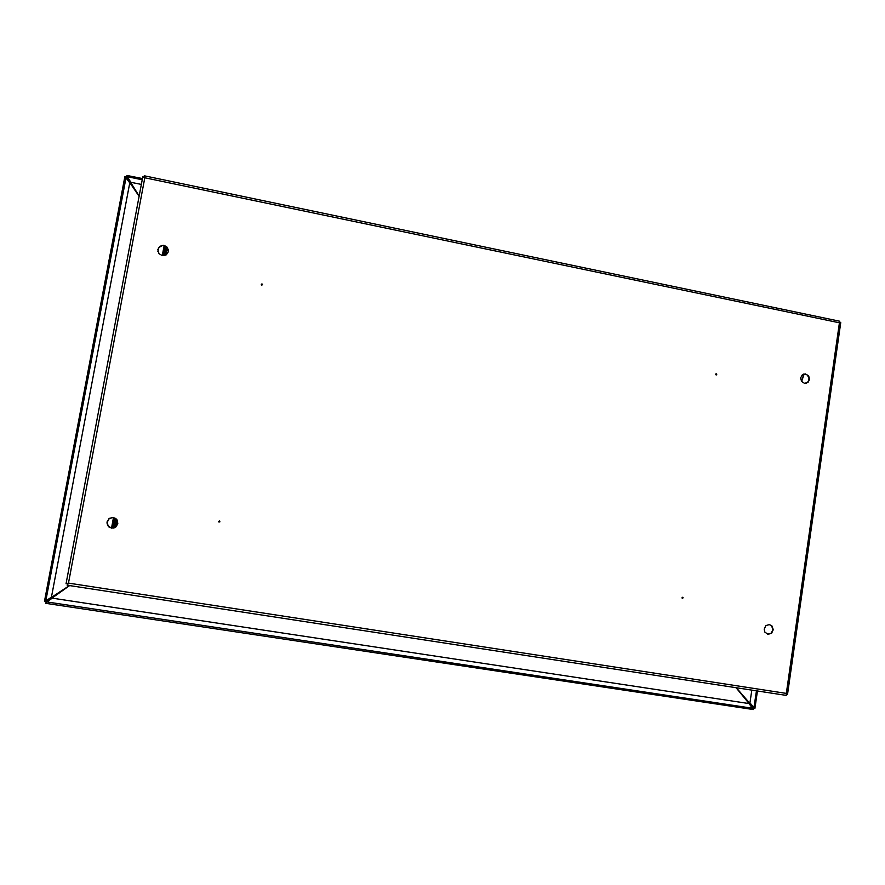<?xml version="1.0" encoding="UTF-8"?>
<svg xmlns="http://www.w3.org/2000/svg" width="885" height="885" viewBox="0 0 885 885"><rect width="100%" height="100%" fill="white"/><g stroke="black" fill="none" stroke-linecap="round" stroke-linejoin="round"><path stroke-width="1.33" d="M46.33 602.408L52.27 598.116L748.998 703.52L753.312 709.593L45.854 603.304L46.374 602.342L45.832 603.061M141.323 184.445L130.903 182.277L127.13 176.281M126.854 175.396L142.441 178.505M44.46 601.391L124.907 176.425L129.807 182.841L51.43 597.165L45.334 601.236M125.758 176.746L139.089 196.26M125.006 176.414L125.747 176.723M754.817 708.398L749.927 702.922L751.785 690.145M753.987 708.265L736.265 687.767M754.872 708.465L754.031 708.288M162.198 255.566L166.325 254.747L168.438 251.572L167.353 247.324L163.67 245.289L159.919 246.218L157.851 249.437L158.968 253.641L162.198 255.566M168.493 249.946L166.291 246.506L162.375 245.499L158.736 247.623L157.884 251.384M111.433 528.102L115.935 526.896L117.838 523.71L117.207 520.115L113.402 517.548L109.519 518.311L106.974 522.062L107.66 525.601L111.433 528.102M112.384 517.482L108.844 518.864L106.985 522.98L108.966 526.973L113.147 528.113M219.635 520.856L219.757 521.929L218.684 521.641L219.414 520.789L219.867 521.829L218.949 521.995M715.832 373.89L716.142 374.997M716.264 373.791L716.75 374.466L716.131 374.997L715.6 374.311L716.264 373.791M682.468 597.231L682.224 598.371L682.158 597.375L683.12 597.74L682.589 598.459M261.252 284.483L262.513 284.793M262.015 283.919L262.546 284.671L261.783 285.18L261.252 284.428L262.015 283.919M768.047 634.279L771.587 633.262L773.313 629.7L771.986 625.949L769.386 624.567L765.868 625.629L764.175 629.191L764.906 632.122L768.047 634.279M767.638 634.191L771.123 633.229L772.893 629.799L771.764 626.082L769.375 624.567M804.41 383.36L807.961 382.442L809.543 379.355L808.658 375.882L805.328 373.89L802.197 374.897L800.637 377.995L801.533 381.446L804.41 383.36M805.925 383.393L808.613 381.169L808.978 377.63L806.954 374.731L803.768 374.045M786.411 694.371L787.517 694.283L786.334 693.353L786.168 695.422L67.116 585.195L68.521 583.104L66.109 583.702L68.333 583.436M68.466 583.115L67.194 583.879M143.824 176.978L144.83 177.763L144.399 175.861L144.045 177.31M144.764 177.73L144.266 176.9M839.743 321.266L839.434 322.837L840.75 322.616L839.666 322.295M786.411 694.316L786.378 693.696M801.976 380.373L804.122 373.99M801.423 381.269L803.923 374.012M143.016 176.867L143.824 177.243M736.121 687.745L753.124 708.564M46.064 602.309L69.65 585.582M139.122 196.083L126.765 176.259M69.484 585.56L45.29 601.457M166.668 246.793L165.075 255.378M116.057 518.765L114.375 527.803M167.508 247.689L166.181 254.847M116.909 519.672L115.515 527.206M67.902 584.222L67.249 584.122L68.222 583.635M112.837 528.157L114.729 517.946M163.57 255.665L165.373 245.975M111.809 528.146L113.767 517.625M162.563 255.621L164.422 245.632M753.024 708.354L46.695 601.922M127.23 176.668L142.197 179.788M45.854 600.97L126.135 177.221M756.409 690.853L753.954 707.757M142.773 176.712L66.087 583.724M68.521 583.104L786.334 693.353L839.434 322.837L144.83 177.763L68.521 583.104M111.499 528.113L113.457 517.559M162.265 255.577L164.123 245.565M113.722 528.002L115.515 518.356M164.433 255.555L166.137 246.395M754.927 708.442L757.46 691.019M144.299 175.783L839.821 321.222M840.75 322.605L787.517 694.271"/></g></svg>
